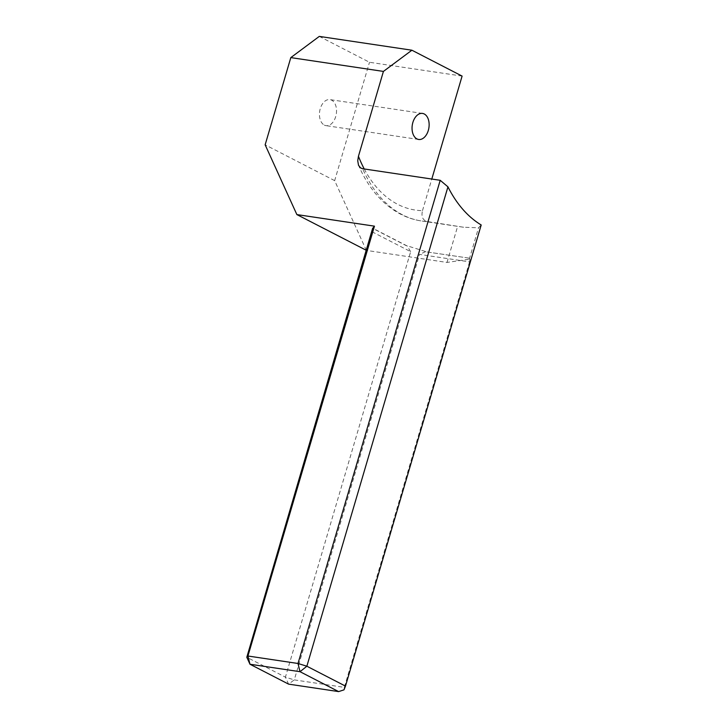 <?xml version="1.0" encoding="UTF-8"?>
<svg xmlns="http://www.w3.org/2000/svg" width="728" height="728" viewBox="0 0 728 728"><rect width="100%" height="100%" fill="white"/><g stroke="black" fill="none" stroke-linecap="round" stroke-linejoin="round"><path stroke-width="0.55" stroke-dasharray="3.64 2.73" d="M364.237 168.96A134.935 86.286 98.5 0 0 397.67 204.313A134.935 86.286 98.5 0 0 422.486 210.665C421.139 216.544 422.686 220.165 427.127 221.521L463.463 227.227L478.533 227.791L481.199 224.97M324.324 125.089A13.168 8.418 98.5 0 0 326.044 125.644A13.168 8.418 98.5 0 0 336.063 115.252A13.168 8.418 98.5 0 0 331.659 100.164A13.168 8.418 98.5 0 0 329.93 99.609A13.168 8.418 98.5 0 0 319.92 110.001A13.168 8.418 98.5 0 0 324.324 125.089M462.098 76.085L369.496 62.271L319.292 36.4M422.486 210.665L431.795 179.043M469.56 261.871L344.335 687.359L294.276 679.888L419.51 254.4L469.56 261.871L470.051 258.376L469.287 259.204L447.001 262.435L366.539 250.423M426.999 251.952L470.188 258.294L426.999 251.952L405.724 245.381L372.736 228.392M447.001 262.435L457.703 226.089M366.375 250.405L334.653 180.635L369.496 62.271M344.335 687.359L343.989 689.853M372.026 231.759L410.647 251.661L285.412 677.158L294.276 679.888L288.588 684.129L285.412 677.158L246.801 657.257M334.653 180.635L265.147 144.817M410.647 251.661L407.216 245.991L405.724 245.381M425.653 251.642L419.51 254.4M469.287 259.204L478.533 227.791M427.127 221.521A144.808 92.593 -81.5 0 1 421.394 220.957A144.808 92.593 -81.5 0 1 402.429 214.778A144.808 92.593 -81.5 0 1 362.626 168.723M463.636 227.254L421.394 220.957C414.186 219.865 407.271 217.627 400.655 214.214C382.428 204.459 368.377 188.143 358.513 165.265M422.531 113.422L329.93 99.609M418.646 139.467L326.044 125.644M407.216 245.991L372.672 228.192"/><path stroke-width="1.09" d="M416.926 138.902A13.168 8.418 98.5 0 0 418.646 139.467A13.168 8.418 98.5 0 0 428.665 129.074A13.168 8.418 98.5 0 0 424.26 113.987A13.168 8.418 98.5 0 0 422.531 113.422A13.168 8.418 98.5 0 0 412.521 123.815A13.168 8.418 98.5 0 0 416.926 138.902M431.795 179.043L462.098 76.085L411.893 50.214L319.292 36.4L290.818 57.603L265.147 144.817L296.869 214.578L366.539 250.423M411.893 50.214L383.419 71.417L358.449 156.274A134.935 86.286 98.5 0 0 364.237 168.96M372.736 228.392L374.456 226.162L247.939 656.01L297.998 663.481L306.861 666.22L345.481 686.113L481.199 224.97A144.808 92.593 98.5 0 1 447.947 186.85L306.861 666.22L300.027 671.698L249.968 664.236L288.588 684.129L338.638 691.6L300.027 671.698L297.998 663.481L440.203 180.298L447.947 186.85M374.456 226.162L296.869 214.578M440.203 180.298L362.626 168.723L360.578 167.913L358.513 165.265L357.73 160.733L358.449 156.274M345.481 686.113L343.989 689.853L338.638 691.6M383.419 71.417L290.818 57.603M246.801 657.257L249.968 664.236L247.939 656.01L246.801 657.257L372.672 228.192"/></g></svg>
